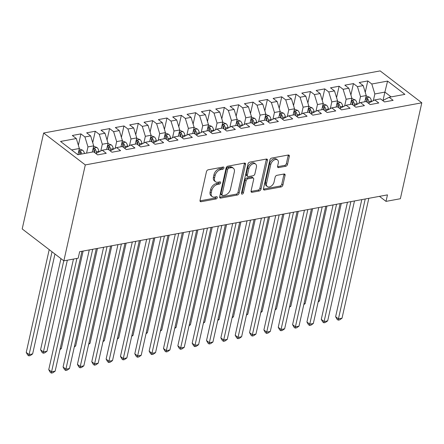 <?xml version="1.0" encoding="UTF-8"?>
<svg xmlns="http://www.w3.org/2000/svg" width="444" height="444" viewBox="0 0 444 444"><rect width="100%" height="100%" fill="white"/><g stroke="black" fill="none" stroke-linecap="round" stroke-linejoin="round"><path stroke-width="0.67" d="M223.92 167.965A1.276 0.827 127.4 0 0 223.715 167.133A1.276 0.827 127.4 0 0 223.188 167.033L208.225 169.791A1.826 1.182 127.4 0 0 206.46 171.65L200.039 200.372A1.826 1.182 127.4 0 0 200.338 201.565A1.826 1.182 127.4 0 0 201.093 201.709L216.05 198.951A1.276 0.827 127.4 0 0 217.288 197.652A1.276 0.827 127.4 0 0 217.077 196.82A1.276 0.827 127.4 0 0 216.55 196.714L214.613 197.069A5.839 3.78 127.4 0 1 212.204 196.603A5.839 3.78 127.4 0 1 211.25 192.796L211.788 190.404A5.839 3.78 127.4 0 1 217.432 184.465L219.369 184.105A1.276 0.827 127.4 0 0 220.607 182.806A1.276 0.827 127.4 0 0 220.396 181.973A1.276 0.827 127.4 0 0 219.869 181.874L217.932 182.229A5.839 3.78 127.4 0 1 215.523 181.763A5.839 3.78 127.4 0 1 214.569 177.955L215.101 175.563A5.839 3.78 127.4 0 1 220.751 169.625L222.688 169.264A1.276 0.827 127.4 0 0 223.92 167.965M222.794 167.105A1.276 0.827 127.4 0 0 222.799 167.105A1.276 0.827 127.4 0 1 221.562 168.404L222.688 169.264M216.161 196.786L216.161 196.786A1.276 0.827 127.4 0 1 214.924 198.085L216.05 198.951M219.48 181.946L219.48 181.946A1.276 0.827 127.4 0 1 218.243 183.244L219.369 184.105M285.753 166.267A1.826 1.182 127.4 0 0 287.518 164.413L289.322 156.355A1.826 1.182 127.4 0 0 289.022 155.167A1.826 1.182 127.4 0 0 288.267 155.017L271.656 158.086A1.826 1.182 127.4 0 0 269.891 159.94L263.47 188.667A1.826 1.182 127.4 0 0 263.769 189.854A1.826 1.182 127.4 0 0 264.519 190.004L281.135 186.935A1.826 1.182 127.4 0 0 282.9 185.081L285.076 175.347A1.826 1.182 127.4 0 0 284.776 174.159A1.826 1.182 127.4 0 0 284.021 174.009L276.912 175.325A1.826 1.182 127.4 0 0 275.147 177.178L274.07 182.007A4.884 3.158 127.4 0 1 271.173 186.18A4.884 3.158 127.4 0 1 267.332 186.574A4.884 3.158 127.4 0 1 266.539 183.394L270.762 164.485A4.884 3.158 127.4 0 1 273.659 160.312A4.884 3.158 127.4 0 1 277.5 159.912A4.884 3.158 127.4 0 1 278.294 163.092L277.594 166.245A1.826 1.182 127.4 0 0 277.889 167.432A1.826 1.182 127.4 0 0 278.643 167.582L285.753 166.267L284.626 165.407A1.826 1.182 127.4 0 0 286.391 163.553L288.195 155.494A1.826 1.182 127.4 0 0 288.234 155.023M387.468 194.877L79.654 251.693L78.2 258.197L63.853 260.844L85.298 164.918L421.8 102.808L400.36 198.729L386.014 201.382L387.468 194.877M245.532 164.435A1.826 1.182 127.4 0 0 245.232 163.248A1.826 1.182 127.4 0 0 244.483 163.098L227.866 166.167A1.826 1.182 127.4 0 0 226.101 168.021L219.68 196.748A1.826 1.182 127.4 0 0 219.98 197.935A1.826 1.182 127.4 0 0 220.735 198.085L237.346 195.016A1.826 1.182 127.4 0 0 239.111 193.162L245.532 164.435L244.405 163.575A1.826 1.182 127.4 0 0 244.45 163.109M249.761 162.127L266.372 159.057A1.826 1.182 127.4 0 1 267.127 159.207A1.826 1.182 127.4 0 1 267.427 160.395L261.005 189.122A1.826 1.182 127.4 0 1 259.241 190.976L252.131 192.291A1.826 1.182 127.4 0 1 251.376 192.141A1.826 1.182 127.4 0 1 251.076 190.953L253.685 179.304A1.826 1.182 127.4 0 0 253.385 178.116A1.826 1.182 127.4 0 0 252.63 177.966L247.913 178.838A1.826 1.182 127.4 0 0 246.148 180.691L243.44 192.824A1.276 0.827 127.4 0 1 242.685 193.917A1.276 0.827 127.4 0 1 241.675 194.017A1.276 0.827 127.4 0 1 241.469 193.184L247.996 163.98A1.826 1.182 127.4 0 1 249.761 162.127M85.298 164.918L43.64 133.017L380.147 70.907L421.8 102.808M78.377 145.277L80.919 133.894L72.317 135.481L76.312 138.539L60.534 141.453L77.872 154.728L93.651 151.82L97.647 154.878L106.249 153.291L102.253 150.227L107.992 149.173L111.988 152.231L120.596 150.644L116.6 147.58L122.339 146.526L126.335 149.584L134.937 147.996L130.941 144.933L136.68 143.878L140.676 146.936L149.284 145.349L145.288 142.285L151.027 141.231L155.023 144.289L163.625 142.702L159.629 139.638L165.368 138.584L169.364 141.642L177.972 140.054L173.976 136.991L179.709 135.936L183.711 138.994L192.313 137.407L188.317 134.343L194.056 133.289L198.052 136.347L206.66 134.76L202.664 131.696L208.397 130.636L212.393 133.7L221.001 132.112L217.005 129.049L222.744 127.989L226.74 131.052L235.348 129.465L231.346 126.401L237.085 125.341L241.081 128.405L249.689 126.818L245.693 123.754L251.432 122.694L255.428 125.757L264.03 124.17L260.034 121.107L265.773 120.047L269.769 123.11L278.377 121.523L274.381 118.459L280.12 117.399L284.116 120.463L292.718 118.875L288.722 115.812L294.461 114.752L298.457 117.815L307.065 116.228L303.069 113.165L308.808 112.104L312.804 115.168L321.406 113.581L317.41 110.517L323.149 109.457L327.145 112.521L335.753 110.933L331.757 107.87L337.49 106.81L341.492 109.873L350.094 108.281L346.098 105.222L351.837 104.162L355.833 107.226L364.441 105.633L360.445 102.575L366.178 101.515L370.174 104.579L378.782 102.986L374.786 99.928L380.525 98.868L384.521 101.931L393.129 100.338L389.133 97.28L383.172 100.333L383.067 100.816M80.919 133.894L84.921 136.952L90.654 135.892L93.706 145.848L92.313 152.064M92.718 142.629L95.266 131.246L86.658 132.834L90.654 135.892M95.266 131.246L99.262 134.304L105 133.244L108.047 143.196L106.66 149.417M107.065 139.982L109.607 128.599L101.004 130.186L105 133.244M109.607 128.599L113.603 131.657L119.342 130.597L122.394 140.548L121.001 146.77M121.406 137.335L123.954 125.952L115.346 127.539L119.342 130.597M123.954 125.952L127.95 129.01L133.688 127.95L136.735 137.901L135.348 144.122M135.753 134.687L138.295 123.304L129.692 124.892L133.688 127.95M138.295 123.304L142.291 126.362L148.03 125.302L151.082 135.254L149.689 141.475M150.094 132.04L152.642 120.651L144.034 122.244L148.03 125.302M152.642 120.651L156.638 123.715L162.376 122.655L165.423 132.606L164.036 138.828M164.441 129.393L166.983 118.004L158.38 119.597L162.376 122.655M166.983 118.004L170.979 121.068L176.718 120.008L179.77 129.959L178.377 136.18M178.782 126.745L181.33 115.357L172.722 116.95L176.718 120.008M181.33 115.357L185.326 118.42L191.064 117.36L194.111 127.311L192.724 133.533M193.129 124.098L195.671 112.709L187.063 114.302L191.064 117.36M195.671 112.709L199.667 115.773L205.406 114.713L208.452 124.664L207.065 130.886M207.47 121.451L210.018 110.062L201.41 111.655L205.406 114.713M210.018 110.062L214.014 113.126L219.747 112.066L222.799 122.017L221.406 128.238M221.811 118.803L224.359 107.415L215.751 109.008L219.747 112.066M224.359 107.415L228.355 110.478L234.093 109.418L237.14 119.369L235.753 125.591M236.158 116.156L238.706 104.767L230.097 106.36L234.093 109.418M238.706 104.767L242.702 107.831L248.435 106.771L251.487 116.722L250.094 122.944M250.499 113.509L253.047 102.12L244.439 103.713L248.435 106.771M253.047 102.12L257.043 105.184L262.781 104.124L265.828 114.075L264.441 120.296M264.846 110.861L267.388 99.473L258.785 101.06L262.781 104.124M267.388 99.473L271.389 102.536L277.123 101.476L280.175 111.427L278.782 117.649M279.187 108.214L281.735 96.825L273.127 98.413L277.123 101.476M281.735 96.825L285.731 99.889L291.469 98.829L294.516 108.78L293.129 115.002M293.534 105.567L296.076 94.178L287.473 95.765L291.469 98.829M296.076 94.178L300.072 97.242L305.811 96.182L308.863 106.133L307.47 112.354M307.875 102.919L310.423 91.531L301.815 93.118L305.811 96.182M310.423 91.531L314.419 94.594L320.157 93.534L323.204 103.485L321.817 109.707M322.222 100.272L324.764 88.883L316.161 90.471L320.157 93.534M324.764 88.883L328.76 91.947L334.499 90.887L337.551 100.838L336.158 107.06M336.563 97.625L339.111 86.236L330.503 87.823L334.499 90.887M339.111 86.236L343.107 89.3L348.845 88.239L351.892 98.191L350.505 104.412M350.91 94.977L353.452 83.589L344.844 85.176L348.845 88.239M353.452 83.589L357.448 86.652L363.186 85.592L366.233 95.543L364.846 101.765M365.251 92.33L367.799 80.941L359.19 82.528L363.186 85.592M367.799 80.941L371.795 84.005L387.573 81.091L404.906 94.367L389.133 97.28M368.72 103.463L368.831 102.98L374.786 99.928M382.956 100.733L384.881 92.102L374.841 93.956L373.343 100.666M371.795 84.005L374.841 93.956M387.573 81.091L384.881 92.102L391.158 96.909M354.379 106.11L354.484 105.628L360.445 102.575M366.233 95.543L360.5 96.603L358.996 103.313M357.448 86.652L360.5 96.603M340.032 108.758L340.143 108.275L346.098 105.222M351.892 98.191L346.154 99.251L344.655 105.961M343.107 89.3L346.154 99.251M325.691 111.405L325.796 110.922L331.757 107.87M337.551 100.838L331.812 101.898L330.308 108.614M328.76 91.947L331.812 101.898M311.349 114.053L311.455 113.57L317.41 110.517M323.204 103.485L317.466 104.545L315.967 111.261M314.419 94.594L317.466 104.545M297.003 116.7L297.108 116.217L303.069 113.165M308.863 106.133L303.124 107.193L301.62 113.908M300.072 97.242L303.124 107.193M282.662 119.347L282.767 118.87L288.722 115.812M294.516 108.78L288.778 109.84L287.279 116.556M285.731 99.889L288.778 109.84M268.315 121.995L268.426 121.517L274.381 118.459M280.175 111.427L274.436 112.487L272.938 119.203M271.389 102.536L274.436 112.487M253.974 124.642L254.079 124.165L260.034 121.107M265.828 114.075L260.095 115.135L258.591 121.85M257.043 105.184L260.095 115.135M239.627 127.289L239.738 126.812L245.693 123.754M251.487 116.722L245.748 117.782L244.25 124.498M242.702 107.831L245.748 117.782M225.286 129.937L225.391 129.459L231.346 126.401M237.14 119.369L231.407 120.429L229.903 127.145M228.355 110.478L231.407 120.429M210.939 132.584L211.05 132.107L217.005 129.049M222.799 122.017L217.061 123.077L215.562 129.792M214.014 113.126L217.061 123.077M196.598 135.231L196.703 134.754L202.664 131.696M208.452 124.664L202.719 125.724L201.215 132.44M199.667 115.773L202.719 125.724M182.251 137.879L182.362 137.401L188.317 134.343M194.111 127.311L188.373 128.372L186.874 135.087M185.326 118.42L188.373 128.372M167.91 140.526L168.015 140.049L173.976 136.991M179.77 129.959L174.031 131.019L172.527 137.734M170.979 121.068L174.031 131.019M153.569 143.173L153.674 142.696L159.629 139.638M165.423 132.606L159.685 133.666L158.186 140.382M156.638 123.715L159.685 133.666M139.222 145.821L139.327 145.343L145.288 142.285M151.082 135.254L145.343 136.314L143.839 143.029M142.291 126.362L145.343 136.314M124.881 148.468L124.986 147.991L130.941 144.933M136.735 137.901L130.997 138.961L129.498 145.676M127.95 129.01L130.997 138.961M110.534 151.115L110.645 150.638L116.6 147.58M122.394 140.548L116.655 141.608L115.157 148.324M113.603 131.657L116.655 141.608M96.193 153.763L96.298 153.285L102.253 150.227M108.047 143.196L102.309 144.256L100.81 150.971M99.262 134.304L102.309 144.256M93.706 145.848L87.968 146.903L86.58 153.125M84.921 136.952L87.968 146.903M379.454 196.353L386.014 201.382M63.853 260.844L22.2 228.943L43.64 133.017M76.312 138.539L79.359 148.496L77.972 154.712M79.359 148.496L71.595 149.928M221.562 168.404L219.625 168.759A5.839 3.78 127.4 0 0 213.98 174.697L215.101 175.563M215.523 181.763L214.397 180.897A5.839 3.78 127.4 0 1 213.442 177.095L213.98 174.697M212.204 196.603L211.078 195.737A5.839 3.78 127.4 0 1 210.123 191.936L210.661 189.538A5.839 3.78 127.4 0 1 216.306 183.6L218.243 183.244M200 200.843L214.924 198.085M219.641 197.219L236.219 194.156A1.826 1.182 127.4 0 0 237.984 192.302L244.405 163.575M228.915 168.115A1.276 0.827 127.4 0 0 227.683 169.414L222.044 194.627A1.276 0.827 127.4 0 0 222.255 195.46A1.276 0.827 127.4 0 0 222.783 195.565L224.825 195.188A5.839 3.78 127.4 0 0 230.469 189.249L234.321 172.011A5.839 3.78 127.4 0 0 233.366 168.209A5.839 3.78 127.4 0 0 230.958 167.738L228.915 168.115L227.789 167.255A1.276 0.827 127.4 0 0 226.557 168.554L227.683 169.414M222.255 195.46L221.129 194.6A1.276 0.827 127.4 0 1 220.918 193.767L226.557 168.554M233.366 168.209L232.24 167.349A5.839 3.78 127.4 0 0 229.831 166.877L230.958 167.738M227.789 167.255L229.831 166.877M251.038 191.419L258.114 190.115A1.826 1.182 127.4 0 0 259.879 188.262L266.3 159.535A1.826 1.182 127.4 0 0 266.345 159.063M253.385 178.116L252.259 177.25A1.826 1.182 127.4 0 0 251.504 177.106L246.792 177.977A1.826 1.182 127.4 0 0 245.027 179.831L242.313 191.958L243.44 192.824M241.486 193.096A1.276 0.827 127.4 0 0 242.313 191.958M256.388 167.216A4.884 3.158 127.4 0 0 255.589 164.036A4.884 3.158 127.4 0 0 251.748 164.43A4.884 3.158 127.4 0 0 248.851 168.603L247.364 175.269A1.826 1.182 127.4 0 0 247.663 176.457A1.826 1.182 127.4 0 0 248.412 176.607L253.13 175.735A1.826 1.182 127.4 0 0 254.895 173.876L256.388 167.216M255.589 164.036L254.462 163.17A4.884 3.158 127.4 0 0 250.621 163.57A4.884 3.158 127.4 0 0 247.724 167.743L248.851 168.603M247.663 176.457L246.537 175.596A1.826 1.182 127.4 0 1 246.237 174.403L247.724 167.743M277.55 166.716L284.626 165.407M277.5 159.912L276.373 159.052A4.884 3.158 127.4 0 0 272.533 159.446A4.884 3.158 127.4 0 0 269.636 163.62L270.762 164.485M267.332 186.574L266.211 185.714A4.884 3.158 127.4 0 1 265.412 182.534L269.636 163.62M263.425 189.133L280.009 186.075A1.826 1.182 127.4 0 0 281.774 184.221L283.949 174.481A1.826 1.182 127.4 0 0 283.988 174.015M79.282 148.862L82.595 150.172A4.928 3.058 79.5 0 1 84.499 153.507M49.206 249.628L26.229 352.425L29.043 354.584L32.628 353.924L54.956 254.029M81.774 154.013A4.928 3.058 -100.5 0 0 80.669 151.526L79.088 150.999L78.755 151.282L78.949 151.842A4.928 3.058 79.5 0 1 80.053 154.329M80.669 151.526L80.148 153.863A2.509 1.554 79.5 0 1 80.292 154.284M52.02 251.781L28.805 355.849L27.678 354.989L26.229 352.425M32.628 353.924L30.236 355.589L28.805 355.849M73.465 259.068L48.746 369.669L51.56 371.828L76.906 258.436M55.145 371.167L52.753 372.832L51.315 373.093L51.56 371.828L55.145 371.167L81.946 251.271M51.315 373.093L50.194 372.233L48.746 369.669M93.623 146.215L96.936 147.525A4.928 3.058 79.5 0 1 98.94 151.337L99.034 151.881M60.95 258.619L40.571 349.778L43.384 351.937L46.975 351.276L67.333 260.201M96.448 153.208L96.215 151.842A4.928 3.058 -100.5 0 0 95.01 148.879L93.429 148.352L93.096 148.635L93.29 149.195A4.928 3.058 79.5 0 1 94.494 152.159L94.555 152.514M95.01 148.879L94.489 151.215A2.509 1.554 79.5 0 1 94.733 152.064L94.85 152.736M63.764 260.772L43.146 353.202L42.019 352.342L40.571 349.778M46.975 351.276L44.578 352.941L43.146 353.202M107.964 143.567L111.283 144.877A4.928 3.058 79.5 0 1 113.287 148.69L113.375 149.234M110.795 150.56L110.562 149.195A4.928 3.058 -100.5 0 0 109.357 146.231L107.775 145.704L107.442 145.971L107.637 146.548A4.928 3.058 79.5 0 1 108.836 149.511L108.897 149.867M109.357 146.231L108.83 148.568A2.509 1.554 79.5 0 1 109.074 149.417L109.191 150.089M60.134 348.845L61.316 348.629L83.128 251.049M61.316 348.629L59.973 349.561M89.266 249.917L63.087 367.022L65.901 369.18L92.702 249.284M69.486 368.52L67.094 370.185L65.662 370.446L65.901 369.18L69.486 368.52L96.287 248.618M65.662 370.446L64.535 369.586L63.087 367.022M103.607 247.269L77.434 364.374L80.247 366.533L107.048 246.636M83.833 365.873L81.441 367.538L80.003 367.799L80.247 366.533L83.833 365.873L110.634 245.97M80.003 367.799L78.877 366.938L77.434 364.374M122.311 140.92L125.624 142.23A4.928 3.058 79.5 0 1 127.628 146.043L127.722 146.587M125.136 147.913L124.903 146.548A4.928 3.058 -100.5 0 0 123.698 143.584L122.117 143.057L121.784 143.34L121.978 143.9A4.928 3.058 79.5 0 1 123.182 146.864L123.243 147.219M123.698 143.584L123.177 145.921A2.509 1.554 79.5 0 1 123.421 146.77L123.537 147.441M74.475 346.198L75.658 345.981L97.469 248.401M75.658 345.981L74.32 346.914M136.652 138.273L139.971 139.583A4.928 3.058 79.5 0 1 141.975 143.395L142.063 143.939M139.483 145.266L139.25 143.9A4.928 3.058 -100.5 0 0 138.045 140.937L136.463 140.409L136.13 140.676L136.319 141.253A4.928 3.058 79.5 0 1 137.523 144.217L137.585 144.572M138.045 140.937L137.518 143.273A2.509 1.554 79.5 0 1 137.762 144.122L137.879 144.794M88.822 343.551L90.004 343.329L111.816 245.754M90.004 343.329L88.661 344.267M117.954 244.622L91.775 361.727L94.589 363.886L121.39 243.989M98.174 363.22L95.782 364.89L94.35 365.151L94.589 363.886L98.174 363.22L124.975 243.323M94.35 365.151L93.223 364.291L91.775 361.727M132.295 241.974L106.122 359.079L108.935 361.238L135.736 241.342M112.521 360.572L110.129 362.243L108.691 362.504L108.935 361.238L112.521 360.572L139.322 240.676M108.691 362.504L107.565 361.644L106.122 359.079M150.999 135.625L154.312 136.935A4.928 3.058 79.5 0 1 156.316 140.748L156.41 141.292M153.824 142.618L153.591 141.253A4.928 3.058 -100.5 0 0 152.386 138.289L150.805 137.762L150.472 138.045L150.666 138.606A4.928 3.058 79.5 0 1 151.87 141.569L151.931 141.925M152.386 138.289L151.865 140.626A2.509 1.554 79.5 0 1 152.109 141.475L152.225 142.147M103.163 340.903L104.346 340.681L126.157 243.107M104.346 340.681L103.002 341.619M146.642 239.327L120.463 356.432L123.277 358.591L150.078 238.694M126.862 357.925L124.47 359.596L123.038 359.856L123.277 358.591L126.862 357.925L153.663 238.028M123.038 359.856L121.911 358.996L120.463 356.432M165.34 132.978L168.653 134.288A4.928 3.058 79.5 0 1 170.657 138.101L170.751 138.645M168.171 139.971L167.932 138.606A4.928 3.058 -100.5 0 0 166.733 135.636L165.151 135.115L164.818 135.381L165.007 135.958A4.928 3.058 79.5 0 1 166.211 138.922L166.272 139.277M166.733 135.636L166.206 137.979A2.509 1.554 79.5 0 1 166.45 138.828L166.567 139.499M117.51 338.256L118.692 338.034L140.504 240.459M118.692 338.034L117.349 338.972M160.983 236.68L134.804 353.785L137.623 355.944L164.419 236.047M141.209 355.278L138.817 356.943L137.379 357.209L137.623 355.944L141.209 355.278L168.01 235.381M137.379 357.209L136.253 356.349L134.804 353.785M179.687 130.331L183 131.64A4.928 3.058 79.5 0 1 185.004 135.453L185.098 135.997M182.512 137.324L182.279 135.958A4.928 3.058 -100.5 0 0 181.074 132.989L179.493 132.462L179.16 132.75L179.354 133.311A4.928 3.058 79.5 0 1 180.558 136.275L180.619 136.63M181.074 132.989L180.553 135.331A2.509 1.554 79.5 0 1 180.797 136.18L180.908 136.852M131.851 335.609L133.034 335.387L154.845 237.812M133.034 335.387L131.69 336.324M175.325 234.032L149.151 351.137L151.965 353.296L178.766 233.4M155.55 352.63L153.158 354.295L151.726 354.562L151.965 353.296L155.55 352.63L182.351 232.734M151.726 354.562L150.599 353.702L149.151 351.137M194.028 127.683L197.341 128.993A4.928 3.058 79.5 0 1 199.345 132.806L199.439 133.35M196.853 134.676L196.62 133.311A4.928 3.058 -100.5 0 0 195.416 130.342L193.839 129.815L193.501 130.103L193.695 130.664A4.928 3.058 79.5 0 1 194.899 133.627L194.96 133.983M195.416 130.342L194.894 132.684A2.509 1.554 79.5 0 1 195.138 133.533L195.255 134.205M146.198 332.961L147.38 332.739L169.192 235.165M147.38 332.739L146.037 333.677M189.671 231.385L163.492 348.49L166.311 350.649L193.107 230.752M169.897 349.983L167.505 351.648L166.067 351.914L166.311 350.649L169.897 349.983L196.692 230.086M166.067 351.914L164.94 351.054L163.492 348.49M208.375 125.036L211.688 126.346A4.928 3.058 79.5 0 1 213.692 130.159L213.786 130.703M211.2 132.029L210.967 130.664A4.928 3.058 -100.5 0 0 209.762 127.694L208.181 127.167L207.848 127.456L208.042 128.016A4.928 3.058 79.5 0 1 209.246 130.98L209.307 131.33M209.762 127.694L209.241 130.037A2.509 1.554 79.5 0 1 209.485 130.886L209.596 131.557M160.539 330.314L161.721 330.092L183.533 232.517M161.721 330.092L160.378 331.03M204.012 228.738L177.839 345.843L180.653 348.002L207.453 228.099M184.238 347.336L181.846 349.001L180.414 349.267L180.653 348.002L184.238 347.336L211.039 227.439M180.414 349.267L179.287 348.407L177.839 345.843M222.716 122.389L226.029 123.698A4.928 3.058 79.5 0 1 228.033 127.511L228.127 128.055M225.541 129.382L225.308 128.016A4.928 3.058 -100.5 0 0 224.103 125.047L222.527 124.52L222.189 124.808L222.383 125.369A4.928 3.058 79.5 0 1 223.587 128.333L223.648 128.682M224.103 125.047L223.582 127.389A2.509 1.554 79.5 0 1 223.826 128.238L223.943 128.91M174.886 327.666L176.068 327.444L197.88 229.87M176.068 327.444L174.725 328.382M218.359 226.09L192.18 343.195L194.994 345.354L221.795 225.452M198.585 344.688L196.187 346.353L194.755 346.62L194.994 345.354L198.585 344.688L225.38 224.792M194.755 346.62L193.628 345.759L192.18 343.195M237.063 119.736L240.376 121.051A4.928 3.058 79.5 0 1 242.38 124.864L242.474 125.408M239.888 126.734L239.655 125.369A4.928 3.058 -100.5 0 0 238.45 122.4L236.868 121.872L236.535 122.161L236.73 122.722A4.928 3.058 79.5 0 1 237.934 125.685L237.99 126.035M238.45 122.4L237.929 124.742A2.509 1.554 79.5 0 1 238.173 125.591L238.284 126.263M189.227 325.019L190.409 324.797L212.221 227.223M190.409 324.797L189.066 325.735M232.7 223.443L206.527 340.548L209.34 342.701L236.141 222.805M212.926 342.041L210.534 343.706L209.096 343.972L209.34 342.701L212.926 342.041L239.727 222.144M209.096 343.972L207.975 343.112L206.527 340.548M251.404 117.088L254.717 118.404A4.928 3.058 79.5 0 1 256.721 122.217L256.815 122.76M254.229 124.087L253.996 122.722A4.928 3.058 -100.5 0 0 252.791 119.752L251.21 119.225L250.877 119.514L251.071 120.074A4.928 3.058 79.5 0 1 252.275 123.038L252.336 123.388M252.791 119.752L252.27 122.094A2.509 1.554 79.5 0 1 252.514 122.944L252.63 123.615M203.568 322.372L204.756 322.15L226.562 224.575M204.756 322.15L203.413 323.088M247.047 220.796L220.868 337.901L223.682 340.054L250.483 220.157M227.267 339.394L224.875 341.059L223.443 341.325L223.682 340.054L227.267 339.394L254.068 219.497M223.443 341.325L222.316 340.465L220.868 337.901M265.745 114.441L269.064 115.756A4.928 3.058 79.5 0 1 271.068 119.569L271.156 120.113M268.576 121.44L268.343 120.069A4.928 3.058 -100.5 0 0 267.138 117.105L265.556 116.578L265.223 116.866L265.418 117.427A4.928 3.058 79.5 0 1 266.622 120.391L266.678 120.74M267.138 117.105L266.611 119.447A2.509 1.554 79.5 0 1 266.855 120.296L266.972 120.968M217.915 319.724L219.097 319.502L240.909 221.928M219.097 319.502L217.754 320.44M261.388 218.148L235.215 335.253L238.028 337.407L264.829 217.51M241.614 336.746L239.222 338.411L237.784 338.678L238.028 337.407L241.614 336.746L268.415 216.85M237.784 338.678L236.663 337.817L235.215 335.253M280.092 111.794L283.405 113.109A4.928 3.058 79.5 0 1 285.409 116.922L285.503 117.466M282.917 118.792L282.684 117.421A4.928 3.058 -100.5 0 0 281.479 114.458L279.898 113.93L279.565 114.219L279.759 114.78A4.928 3.058 79.5 0 1 280.963 117.743L281.024 118.093M281.479 114.458L280.958 116.8A2.509 1.554 79.5 0 1 281.202 117.643L281.318 118.32M232.256 317.077L233.439 316.855L255.25 219.281M233.439 316.855L232.101 317.793M275.735 215.501L249.556 332.606L252.37 334.759L279.171 214.863M255.955 334.099L253.563 335.764L252.131 336.03L252.37 334.759L255.955 334.099L282.756 214.202M252.131 336.03L251.004 335.17L249.556 332.606M294.433 109.146L297.752 110.462A4.928 3.058 79.5 0 1 299.756 114.275L299.844 114.818M297.264 116.145L297.03 114.774A4.928 3.058 -100.5 0 0 295.826 111.81L294.244 111.283L293.911 111.555L294.1 112.127A4.928 3.058 79.5 0 1 295.304 115.096L295.365 115.446M295.826 111.81L295.299 114.152A2.509 1.554 79.5 0 1 295.543 114.996L295.66 115.673M246.603 314.424L247.785 314.208L269.597 216.633M247.785 314.208L246.442 315.146M290.076 212.854L263.903 329.959L266.716 332.112L293.517 212.215M270.302 331.452L267.91 333.117L266.472 333.383L266.716 332.112L270.302 331.452L297.103 211.555M266.472 333.383L265.346 332.523L263.903 329.959M308.78 106.499L312.093 107.814A4.928 3.058 79.5 0 1 314.097 111.627L314.191 112.171M311.605 113.498L311.372 112.127A4.928 3.058 -100.5 0 0 310.167 109.163L308.586 108.636L308.253 108.924L308.447 109.479A4.928 3.058 79.5 0 1 309.651 112.449L309.712 112.798M310.167 109.163L309.646 111.505A2.509 1.554 79.5 0 1 309.89 112.349L310.006 113.026M260.944 311.777L262.127 311.56L283.938 213.986M262.127 311.56L260.783 312.498M304.423 210.206L278.244 327.311L281.058 329.465L307.859 209.568M284.643 328.804L282.251 330.469L280.819 330.736L281.058 329.465L284.643 328.804L311.444 208.908M280.819 330.736L279.692 329.875L278.244 327.311M323.121 103.852L326.44 105.167A4.928 3.058 79.5 0 1 328.443 108.98L328.532 109.524M325.952 110.845L325.713 109.479A4.928 3.058 -100.5 0 0 324.514 106.516L322.932 105.988L322.599 106.26L322.788 106.832A4.928 3.058 79.5 0 1 323.992 109.801L324.053 110.151M324.514 106.516L323.987 108.858A2.509 1.554 79.5 0 1 324.231 109.701L324.348 110.378M275.291 309.129L276.473 308.913L298.285 211.338M276.473 308.913L275.13 309.851M318.764 207.559L292.59 324.664L295.404 326.817L322.2 206.921M298.99 326.157L296.598 327.822L295.16 328.088L295.404 326.817L298.99 326.157L325.791 206.26M295.16 328.088L294.033 327.228L292.59 324.664M337.468 101.204L340.781 102.52A4.928 3.058 79.5 0 1 342.785 106.332L342.879 106.876M340.293 108.197L340.06 106.832A4.928 3.058 -100.5 0 0 338.855 103.868L337.274 103.341L336.941 103.63L337.135 104.185A4.928 3.058 79.5 0 1 338.339 107.154L338.4 107.504M338.855 103.868L338.334 106.21A2.509 1.554 79.5 0 1 338.578 107.054L338.694 107.731M289.632 306.482L290.814 306.266L312.626 208.691M290.814 306.266L289.471 307.198M333.105 204.912L306.932 322.017L309.746 324.17L336.546 204.273M313.331 323.51L310.939 325.175L309.507 325.441L309.746 324.17L313.331 323.51L340.132 203.613M309.507 325.441L308.38 324.575L306.932 322.017M351.809 98.557L355.122 99.872A4.928 3.058 79.5 0 1 357.126 103.685L357.22 104.229M354.639 105.55L354.401 104.185A4.928 3.058 -100.5 0 0 353.196 101.221L351.62 100.694L351.282 100.982L351.476 101.537A4.928 3.058 79.5 0 1 352.68 104.507L352.741 104.856M353.196 101.221L352.675 103.563A2.509 1.554 79.5 0 1 352.919 104.407L353.036 105.084M303.979 303.835L305.161 303.618L326.973 206.044M305.161 303.618L303.818 304.551M347.452 202.264L321.273 319.369L324.092 321.523L350.888 201.626M327.678 320.862L325.286 322.527L323.848 322.794L324.092 321.523L327.678 320.862L354.479 200.966M323.848 322.794L322.721 321.928L321.273 319.369M366.156 95.91L369.469 97.225A4.928 3.058 79.5 0 1 371.473 101.038L371.567 101.582M368.981 102.903L368.748 101.537A4.928 3.058 -100.5 0 0 367.543 98.574L365.961 98.046L365.628 98.335L365.823 98.89A4.928 3.058 79.5 0 1 367.027 101.859L367.088 102.209M367.543 98.574L367.022 100.916A2.509 1.554 79.5 0 1 367.266 101.759L367.377 102.436M318.32 301.187L319.502 300.971L341.314 203.396M319.502 300.971L318.159 301.903M361.793 199.617L335.62 316.722L338.433 318.875L365.234 198.979M342.019 318.215L339.627 319.88L338.195 320.146L338.433 318.875L342.019 318.215L368.82 198.318M338.195 320.146L337.068 319.28L335.62 316.722M219.625 168.759L220.751 169.625M213.442 177.095L214.569 177.955M216.306 183.6L217.432 184.465M210.661 189.538L211.788 190.404M210.123 191.936L211.25 192.796M200 200.877L201.093 201.709M237.984 192.302L239.111 193.162M236.219 194.156L237.346 195.016M219.641 197.247L220.735 198.085M220.918 193.767L222.044 194.627M266.3 159.535L267.427 160.395M259.879 188.262L261.005 189.122M258.114 190.115L259.241 190.976M251.038 191.453L252.131 192.291M251.504 177.106L252.63 177.966M246.792 177.977L247.913 178.838M245.027 179.831L246.148 180.691M246.237 174.403L247.364 175.269M277.55 166.744L278.643 167.582M265.412 182.534L266.539 183.394M283.949 174.481L285.076 175.347M281.774 184.221L282.9 185.081M280.009 186.075L281.135 186.935M263.431 189.166L264.519 190.004M288.195 155.494L289.322 156.355M286.391 163.553L287.518 164.413M82.501 150.139L78.843 150.81M96.848 147.491L93.185 148.163M94.494 152.159L94.172 152.22M98.94 151.337L96.215 151.842M111.189 144.844L107.531 145.515M108.836 149.511L108.514 149.573M113.287 148.69L110.562 149.195M125.535 142.197L121.872 142.868M123.182 146.864L122.86 146.925M127.628 146.043L124.903 146.548M139.877 139.549L136.219 140.221M137.523 144.217L137.202 144.278M141.975 143.395L139.25 143.9M154.218 136.902L150.56 137.573M151.87 141.569L151.548 141.63M156.316 140.748L153.591 141.253M168.565 134.255L164.907 134.926M166.211 138.922L165.889 138.983M170.657 138.101L167.932 138.606M182.906 131.607L179.248 132.279M180.558 136.275L180.236 136.336M185.004 135.453L182.279 135.958M197.253 128.954L193.595 129.631M194.899 133.627L194.577 133.688M199.345 132.806L196.62 133.311M211.594 126.307L207.936 126.984M209.246 130.98L208.919 131.041M213.692 130.159L210.967 130.664M225.941 123.66L222.283 124.337M223.587 128.333L223.265 128.394M228.033 127.511L225.308 128.016M240.282 121.012L236.624 121.689M237.934 125.685L237.607 125.746M242.38 124.864L239.655 125.369M254.628 118.365L250.965 119.042M252.275 123.038L251.953 123.093M256.721 122.217L253.996 122.722M268.97 115.718L265.312 116.395M266.622 120.391L266.295 120.446M271.068 119.569L268.343 120.069M283.316 113.07L279.653 113.747M280.963 117.743L280.641 117.799M285.409 116.922L282.684 117.421M297.658 110.423L294 111.1M295.304 115.096L294.983 115.151M299.756 114.275L297.03 114.774M311.999 107.775L308.341 108.453M309.651 112.449L309.329 112.504M314.097 111.627L311.372 112.127M326.346 105.128L322.688 105.805M323.992 109.801L323.67 109.857M328.443 108.98L325.713 109.479M340.687 102.481L337.029 103.158M338.339 107.154L338.017 107.209M342.785 106.332L340.06 106.832M355.034 99.833L351.376 100.511M352.68 104.507L352.358 104.562M357.126 103.685L354.401 104.185M369.375 97.186L365.717 97.863M367.027 101.859L366.705 101.915M371.473 101.038L368.748 101.537"/></g></svg>
